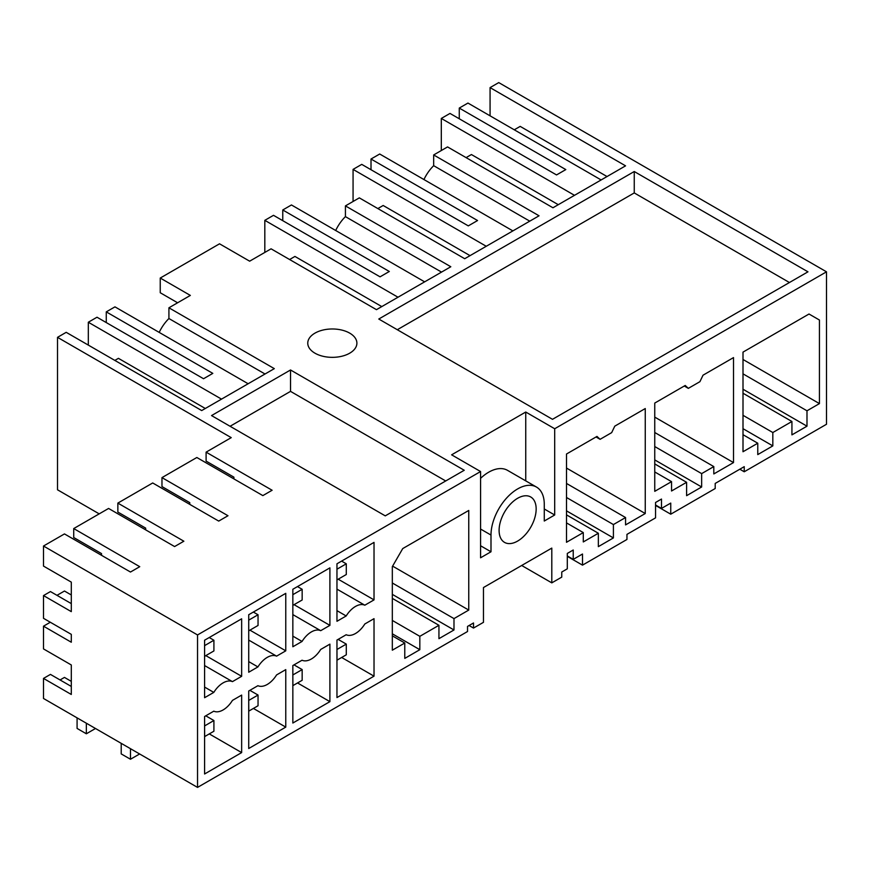 <?xml version="1.0" encoding="UTF-8"?>
<svg xmlns="http://www.w3.org/2000/svg" width="870" height="870" viewBox="0 0 870 870"><rect width="100%" height="100%" fill="white"/><g stroke="black" fill="none" stroke-linecap="round" stroke-linejoin="round"><path stroke-width="1.3" d="M739.815 469.224L744.231 471.768L826.5 424.266L826.5 271.821L498.749 82.596L490.071 87.609L625.563 165.844L552.95 207.767L447.561 146.921L433.673 154.947L433.673 165.681A29.482 17.019 120 0 0 423.94 179.546M558.279 204.689L471.42 154.545L466.092 157.622M574.494 195.326L441.308 118.44L441.308 150.532M601.126 179.949L467.951 103.062L459.262 108.076L459.262 118.766M441.308 118.44L449.997 113.426L556.539 174.935L565.804 169.585L459.262 108.076M607.043 176.545L520.184 126.389L514.268 129.804M490.071 87.609L490.071 115.83M744.231 471.768L744.231 466.668L715.205 483.426L715.205 488.527L670.748 514.192L670.748 503.077L661.483 508.428L661.483 499.065L655.545 502.49L655.545 517.867L626.955 534.376L626.955 539.476L582.498 565.141L582.498 554.027L573.232 559.377L573.232 550.014L567.305 553.44L567.305 568.817L561.759 572.025L561.759 577.114L551.797 582.867L521.685 565.489M655.545 505.416L670.748 514.192M567.305 556.365L582.498 565.141M551.797 582.867L551.797 548.1L483.47 587.544L483.47 622.322L473.508 628.064L469.093 625.519M473.508 628.064L473.508 622.974L467.527 626.422L467.527 631.522L197.533 787.404L197.533 634.948L480.577 471.54L480.577 557.79L490.995 551.776L490.995 535.061L480.577 529.047M101.518 555.321L101.518 553.581L73.722 537.529L73.722 528.568L139.744 566.685L130.478 572.036L64.467 533.919L43.5 546.023L43.5 566.087L71.296 582.128L71.296 611.632L43.5 595.58L43.5 618.32L71.296 634.361L71.296 642.234L43.5 626.182L43.5 648.911L71.296 664.963L71.296 694.467L43.5 678.415L43.5 698.479L197.533 787.404M99.202 513.865L57.518 489.799L57.518 337.342L66.196 332.329L201.699 410.564L274.311 368.641L168.921 307.795L190.345 295.419L160.243 278.041L219.534 243.807L249.646 261.185L271.07 248.82L376.46 309.666L450.812 266.742L345.423 205.896L359.321 197.871L464.71 258.716L539.052 215.793L433.673 154.947M486.243 246.275L353.068 169.389L361.746 164.376L468.299 225.885L477.565 220.534L371.012 159.025L371.012 169.715M371.012 159.025L379.701 154.012L512.887 230.898M806.99 426.18L806.99 410.792L819.431 403.604L819.431 320.029L809.013 314.016L743.002 352.122L743.002 451.747L757.77 443.221L757.77 454.597L772.821 445.897L772.821 432.531L791.928 421.493L791.928 434.869L806.99 426.18L743.002 389.238M791.928 421.493L743.002 393.24M772.821 432.531L743.002 415.305M772.821 445.897L743.002 428.682M757.77 443.221L743.002 434.695M819.431 320.029L809.013 314.016M806.99 410.792L743.002 373.85M819.431 403.604L743.002 359.484M480.577 478.348A37.671 21.75 120 0 1 507.514 470.344L536.464 487.059A37.671 21.75 120 0 1 544.272 504.306L544.272 521.021L554.69 514.996L554.69 428.747L826.5 271.821M536.464 487.059A37.671 21.75 120 0 0 517.628 488.929A37.671 21.75 120 0 0 490.995 535.061M292.842 665.539L292.842 723.035L329.904 701.644L329.904 644.137L320.693 649.455A19.651 11.343 120 0 1 302.053 660.221L292.842 665.539M374.024 676.164L336.962 697.566L336.962 640.059L346.173 634.741A19.651 11.343 120 0 0 364.813 623.986L374.024 618.668L374.024 676.164L341.66 657.481M404.778 643.017L404.778 658.394L419.829 649.694L419.829 636.329L438.937 625.291L438.937 638.667L453.988 629.978L453.988 618.603L468.756 610.077L468.756 510.451L402.745 548.568L392.326 566.62L392.326 650.194L404.778 643.017L392.326 635.829M499.097 530.385A26.209 15.127 120 0 0 504.524 542.38A26.209 15.127 120 0 0 524.719 535.354A26.209 15.127 120 0 0 536.159 508.983A26.209 15.127 120 0 0 530.733 496.987A26.209 15.127 120 0 0 510.538 504.013A26.209 15.127 120 0 0 499.097 530.385M625.563 517.541L613.404 524.567L613.404 537.932L598.353 546.632L598.353 533.256L583.291 541.945L583.291 532.592L566.5 542.282L566.5 454.02L596.983 436.425L600.093 439.317L611.675 432.629L614.785 426.148L645.257 408.552L645.257 513.528L625.563 524.904L625.563 517.541L566.5 483.448M688.333 388.357L699.915 381.68L703.025 375.198L733.508 357.603L733.508 462.579L713.813 473.943L713.813 466.592L701.655 473.617L701.655 486.982L686.604 495.682L686.604 482.306L671.542 490.995L671.542 481.643L654.751 491.332L654.751 403.071L685.223 385.475L688.333 388.357L684.288 386.019M336.962 563.782L374.024 542.391L374.024 599.887L364.813 605.205A19.651 11.343 120 0 0 346.173 615.971L336.962 621.289L336.962 563.782M241.653 752.593L204.591 773.985L204.591 716.488L213.802 711.171A19.651 11.343 120 0 0 232.442 700.404L241.653 695.086L241.653 752.593L209.278 733.91M232.442 681.634L241.653 676.316L241.653 618.809L204.591 640.211L204.591 697.707L213.802 692.4A19.651 11.343 120 0 1 232.442 681.634L204.591 665.55M285.773 650.836L276.573 656.154A19.651 11.343 120 0 0 257.922 666.92L248.722 672.238L248.722 614.731L285.773 593.34L285.773 650.836L249.929 630.152M285.773 669.617L276.573 674.935A19.651 11.343 120 0 1 257.922 685.69L248.722 691.008L248.722 748.515L285.773 727.113L285.773 669.617M320.693 630.685L329.904 625.367L329.904 567.86L292.842 589.262L292.842 646.758L302.053 641.451A19.651 11.343 120 0 1 320.693 630.685L292.842 614.601M397.307 329.719L634.252 192.922L789.438 282.522M634.252 171.52L807.969 271.821L552.493 419.318L378.776 319.029L634.252 171.52L634.252 192.922M480.577 471.54L451.617 454.825L525.741 412.032L525.741 480.86M554.69 428.747L525.741 412.032M233.889 478.891L233.889 477.151L206.103 461.111L206.103 452.15L231.235 437.643L57.518 337.342M206.103 452.15L272.114 490.256L262.849 495.606L196.837 457.5L161.972 477.619L227.983 515.736L218.718 521.087L152.707 482.97L117.852 503.099L183.864 541.216L174.598 546.556L108.587 508.45L73.722 528.568M43.5 546.023L197.533 634.948M314.962 353.187A24.567 14.181 0 0 0 341.736 356.265A24.567 14.181 0 0 0 356.896 343.161A24.567 14.181 0 0 0 349.707 333.134A24.567 14.181 0 0 0 322.933 330.056A24.567 14.181 0 0 0 307.762 343.161A24.567 14.181 0 0 0 314.962 353.187M290.526 369.978L211.54 415.577L385.258 515.866L464.243 470.268L290.526 369.978L290.526 391.369L445.712 480.969M661.483 508.428L655.545 505.002M686.604 482.306L654.751 463.917M671.542 481.643L654.751 471.942M733.508 462.579L654.751 417.111M713.813 466.592L654.751 432.499M701.655 473.617L654.751 446.538M398.003 297.225L264.817 220.338L273.506 215.325L380.049 276.834L389.314 271.483L282.761 209.975L282.761 220.665M282.761 209.975L291.45 204.961L424.636 281.847M345.423 205.896L345.423 216.63A29.482 17.019 120 0 0 335.689 230.496M470.028 255.639L383.17 205.494L377.852 208.572M433.673 165.681L529.754 221.154M353.068 169.389L353.068 201.481M701.655 486.982L654.751 459.904M573.232 559.377L567.305 555.952M598.353 533.256L566.5 514.866M583.291 532.592L566.5 522.892M600.093 439.317L596.037 436.968M645.257 513.528L566.5 468.06M613.404 524.567L566.5 497.488M221.502 399.123L88.316 322.237L97.005 317.224L203.547 378.733L212.813 373.382L106.27 311.873L106.27 322.563M106.27 311.873L114.96 306.86L248.135 383.746M177.61 302.782L160.243 292.744L160.243 278.041M381.789 306.588L294.93 256.443L289.601 259.521M345.423 216.63L441.514 272.103M264.817 220.338L264.817 252.43M613.404 537.932L566.5 510.853M230.071 426.278L290.526 391.369M159.199 332.394A29.482 17.019 120 0 1 168.921 318.529L265.013 374.002M168.921 318.529L168.921 307.795M468.756 610.077L392.609 566.12M453.988 618.603L392.326 582.998M453.988 629.978L392.326 594.373M438.937 625.291L392.326 598.386M419.829 636.329L392.326 620.44M419.829 649.694L392.326 633.817M205.287 408.487L118.429 358.342L114.84 360.408M88.316 345.096L88.316 322.237M490.995 551.776L480.577 545.762M554.69 514.996L544.272 508.983M241.653 676.316L205.809 655.621M204.591 687.082L213.802 692.4M71.296 681.362L64.467 677.415L60.063 679.948M43.5 678.415L50.449 674.402L71.296 686.441M56.985 595.341L64.467 591.024L71.296 594.971M71.296 603.606L50.449 591.567L43.5 595.58M43.5 626.182L50.308 622.246M145.649 529.841L145.649 528.101L117.852 512.06L117.852 503.099M329.904 701.644L297.529 682.95M329.904 625.367L294.06 604.672M292.842 636.133L302.053 641.451M189.769 504.372L189.769 502.632L161.972 486.58L161.972 477.619M285.773 727.113L253.409 708.43M276.573 656.154L248.722 640.081M248.722 661.602L257.922 666.92M374.024 599.887L338.18 579.192M364.813 605.205L336.962 589.131M336.962 610.653L346.173 615.971M336.962 569.132L336.962 579.833M337.027 579.866L346.293 574.515L346.293 563.814L341.595 561.106M337.027 569.165L346.293 563.814M336.962 649.422L337.027 660.156L346.293 654.805L346.293 644.104L338.125 639.396M346.293 644.104L337.027 649.455M292.842 594.612L292.842 605.303M292.896 605.335L302.162 599.995L302.162 589.294L297.475 586.587M292.896 594.645L302.162 589.294M292.842 674.902L292.896 685.625L302.162 680.286L302.162 669.585L293.995 664.865M302.162 669.585L292.896 674.935M248.722 620.082L248.722 630.783M248.776 630.815L258.042 625.465L258.042 614.764L253.355 612.056M248.776 620.114L258.042 614.764M248.722 700.372L248.776 711.105L258.042 705.755L258.042 695.054L249.875 690.345M258.042 695.054L248.776 700.404M77.082 717.87L77.082 728.429L86.347 733.78L95.504 728.494M86.347 733.78L86.347 723.209M204.591 645.562L204.591 656.252M204.657 656.284L213.911 650.945L213.911 640.244L209.224 637.536M204.657 645.594L213.911 640.244M204.591 725.852L204.657 736.575L213.911 731.235L213.911 720.534L205.755 715.814M121.213 743.339L121.213 753.909L130.478 759.249L139.624 753.975M130.478 748.689L130.478 759.249M213.911 720.534L204.657 725.885"/></g></svg>

